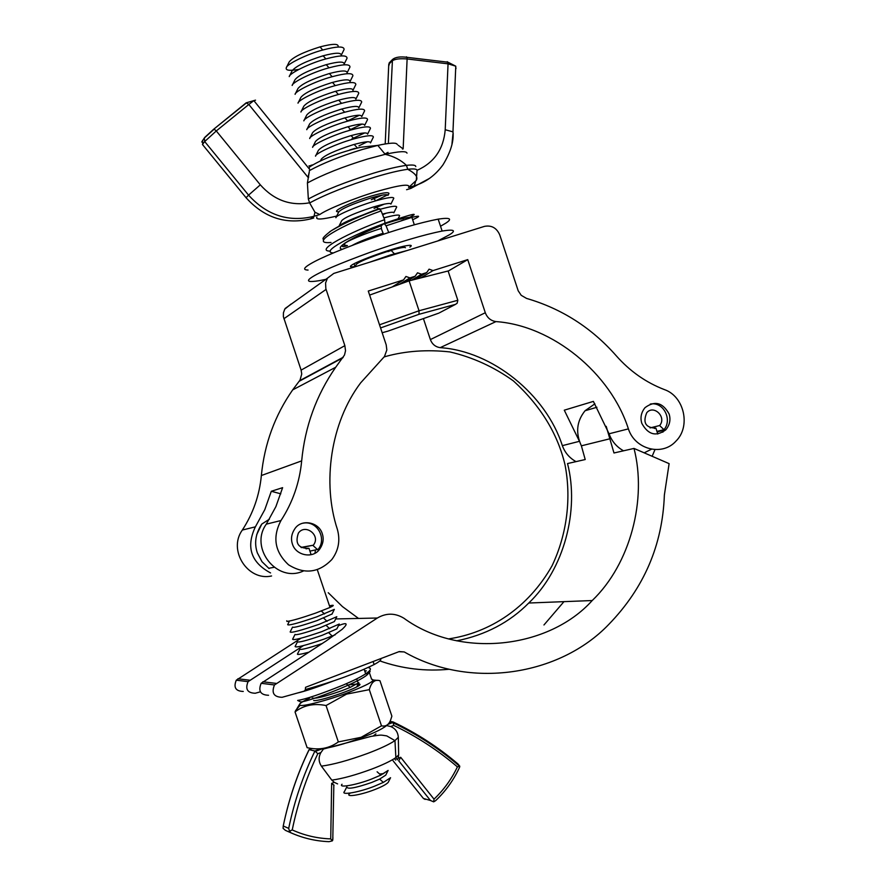 <?xml version="1.0" encoding="UTF-8"?>
<svg xmlns="http://www.w3.org/2000/svg" width="886" height="886" viewBox="0 0 886 886"><rect width="100%" height="100%" fill="white"/><g stroke="black" fill="none" stroke-linecap="round" stroke-linejoin="round"><path stroke-width="1.33" d="M320.4 160.986L321.308 159.159C324.564 155.338 334.941 150.609 352.418 144.961L354.19 144.451C364.921 141.527 370.359 141.007 370.503 142.901L373.383 137.064C373.227 134.783 366.771 135.381 354.035 138.858L352.107 139.412C336.071 143.909 314.884 153.743 315.516 156.169M349.638 150.022L355.076 148.316L349.638 150.022M338.817 226.495C341.021 223.538 351.82 218.709 371.201 212.02M393.617 198.619L390.903 204.09C390.582 202.805 385.532 203.547 375.753 206.294L373.072 207.091C355.109 212.972 344.654 217.491 341.697 220.669L338.973 226.185M393.805 198.242C393.417 196.681 387.426 197.534 375.819 200.801L372.807 201.698C356.349 206.527 334.764 216.007 335.905 217.723M338.873 211.71C329.315 212.518 350.302 202.318 370.038 196.426C381.977 192.893 388.289 191.885 388.965 193.414L388.002 195.363C387.691 193.99 382.586 194.698 372.674 197.478L370.126 198.231C352.229 204.068 341.786 208.631 338.784 211.898L336.06 217.402M355.087 266.775L356.238 264.438C358.974 261.747 369.484 257.383 387.78 251.358L391.08 250.35C400.206 247.703 404.991 246.84 405.434 247.737M369.473 262.278L390.505 254.935L407.128 250.516M344.632 244.027C343.314 242.62 364.589 233.472 381.257 228.455M383.14 233.284L381.899 233.66C368.953 237.78 359.14 241.634 352.473 245.234M370.27 128.725L367.579 134.151C367.469 132.169 361.975 132.656 351.1 135.602L349.472 136.067C332.062 141.682 321.696 146.445 318.384 150.354L315.671 155.847M370.47 128.315C370.337 125.934 363.814 126.488 350.911 129.987L349.15 130.497C333.169 134.949 312.038 144.828 312.592 147.342M367.347 119.975L364.655 125.391C364.567 123.32 359.018 123.774 348.01 126.742L346.515 127.174C329.171 132.756 318.827 137.54 315.471 141.538L312.747 147.032M367.535 119.566C367.446 117.074 360.857 117.583 347.788 121.116L346.182 121.581C330.279 125.989 309.192 135.912 309.679 138.526M306.755 129.688C306.357 126.986 327.377 117.018 343.225 112.655L344.665 112.245C357.9 108.679 364.556 108.203 364.611 110.816L364.412 111.215M303.843 120.861C303.51 118.048 324.464 108.048 340.257 103.728L341.531 103.363C354.943 99.764 361.654 99.332 361.687 102.067L358.808 107.882C358.775 105.611 353.115 105.999 341.819 109.022L340.589 109.377C323.401 114.881 313.079 119.721 309.635 123.896L306.91 129.389M309.834 138.216L312.559 132.723C315.948 128.636 326.281 123.818 343.558 118.281L344.909 117.893C356.072 114.881 361.676 114.471 361.732 116.642L364.611 110.816M455.482 304.374L457.143 303.245L457.818 300.276L419.034 310.764L419 314.308L455.482 304.374L439.5 312.78M379.518 324.808L419.034 310.764L409.11 280.862L448.117 270.983L457.818 300.276M382.165 332.737L387.78 331.187M409.11 280.862L369.617 295.093M303.987 120.562L306.711 115.058C310.2 110.805 320.51 105.943 337.632 100.472L338.718 100.162C350.158 97.095 355.884 96.751 355.873 99.121L358.752 93.307C358.764 90.461 351.975 90.848 338.397 94.481L337.289 94.802C321.563 99.077 300.664 109.111 300.919 112.013M355.629 84.945L352.949 90.361C352.982 87.891 347.201 88.201 335.617 91.291L334.675 91.557C317.62 96.995 307.331 101.89 303.798 106.22L301.063 111.725M355.829 84.558C355.873 81.59 349.018 81.933 335.262 85.599L334.321 85.864C318.661 90.095 297.818 100.173 298.006 103.164M352.706 76.174L350.014 81.601C350.081 79.02 344.244 79.297 332.505 82.42L331.707 82.642C314.729 88.046 304.452 92.964 300.875 97.382L298.139 102.887M352.894 75.797C352.971 72.707 346.049 73.006 332.128 76.717L331.353 76.927C315.759 81.113 294.983 91.225 295.082 94.315M289.235 76.595C289.29 73.305 309.945 63.139 325.406 59.041L325.838 58.919C340.113 55.142 347.179 54.932 347.024 58.277L346.836 58.642M343.901 49.871L341.21 55.297C341.376 52.407 335.362 52.562 323.18 55.774L322.814 55.873C306.058 61.167 295.824 66.151 292.103 70.825L289.357 76.351M344.078 49.505C344.277 46.039 337.145 46.205 322.692 50.026L322.438 50.092C307.032 54.146 286.444 64.335 286.311 67.724C285.381 70.459 289.567 71.013 298.881 69.385M338.009 47.013C339.205 43.525 333.225 43.48 320.067 46.88L319.846 46.947C303.167 52.196 292.945 57.202 289.179 61.954L286.422 67.491M292.28 85.2L295.027 79.685C298.704 75.088 308.948 70.127 325.782 64.8L326.292 64.656C338.33 61.477 344.277 61.278 344.145 64.069L347.024 58.277M292.159 85.455C292.136 82.265 312.847 72.12 328.374 67.989L328.983 67.823C343.081 64.08 350.081 63.814 349.959 67.037L349.771 67.414M295.215 94.049L297.951 88.534C301.572 84.026 311.839 79.087 328.75 73.726L329.404 73.538C341.287 70.393 347.179 70.16 347.079 72.84L349.959 67.037M323.025 56.128L324.896 55.309M358.941 145.836L367.347 141.76M380.249 209.262C390.959 206.305 396.441 205.552 396.706 206.981L396.529 207.346M386.34 213.149L382.641 214.744M374.069 208.387L384.28 204.134M371.278 199.727L382.087 195.153L371.278 199.727M387.99 251.635L392.121 250.051M382.398 214.124C389.973 212.175 393.783 211.743 393.816 212.828L396.706 206.981M383.904 217.923C394.137 215.132 399.376 214.39 399.619 215.708L399.442 216.073M388.234 222.231L384.757 223.682M383.416 233.97L382.42 234.347M351.764 138.98L364.722 132.911M348.973 130.275L362.064 124.062M359.384 115.224L346.182 121.581M325.838 64.877L326.436 64.623M356.947 684.103L347.567 684.989M356.704 678.864L358.188 683.283M364.866 671.422L366.328 670.868L364.644 670.78M333.103 681.068C316.811 687.359 304.928 691.335 297.419 693.018M368.598 672.995C366.317 679.95 308.705 701.734 300.731 701.956L297.641 700.449C305.615 699.209 320.754 694.092 343.07 685.111C352.993 680.902 360.524 677.137 365.674 673.836L365.674 673.836C370.636 670.525 371.666 668.487 368.764 667.734M369.351 672.574L371.633 679.329M319.647 749.268C330.511 747.828 344.311 744.052 361.034 737.927C375.586 732.434 384.48 727.96 387.725 724.493M381.489 725.844L369.307 689.651C371.411 682.054 374.966 679.097 379.983 680.769L391.878 716.165L390.77 719.62C388.976 724.693 385.886 726.775 381.489 725.844L361.134 737.307L338.33 741.925C329.304 748.471 318.905 750.387 307.132 747.673L295.038 711.923C303.632 705.234 313.976 703.107 326.048 705.544L338.33 741.925M369.307 689.651L346.581 694.126L326.048 705.544M373.294 680.027L377.458 680.404M371.577 679.185C376.262 680.149 368.654 684.546 348.741 692.387L346.027 693.406C328.363 700.084 303.333 706.607 300.542 705.322L300.132 705.223C297.984 704.514 301.196 702.122 309.779 698.057M358.952 683.937L359.45 684.036C365.464 685.531 319.691 701.922 313.666 700.516M299.568 704.259L295.038 711.923M429.444 178.429L410.86 188.419L406.596 189.715M308.66 168.152L309.38 167.786M313.766 217.967L311.163 218.764C286.123 224.933 264.427 217.934 246.075 197.744L246.219 197.921M398.146 145.226L403.152 148.881L407.117 58.974L448.05 63.836L447.275 61.677M310.344 219.008L314.009 216.295L319.813 214.534L314.951 212.23L309.646 202.938C325.683 194.3 347.478 185.672 375.033 177.078C388.345 173.069 399.254 170.466 407.737 169.292C414.017 168.573 417.118 168.96 417.051 170.477L416.298 180.345L408.601 187.522L414.26 185.805L409.919 188.707M205.087 137.086L213.692 129.234L246.685 102.698L253.839 100.616L248.833 104.47L308.018 177.322L309.314 171.718L307.409 182.981L308.339 199.029L309.602 202.816C290.42 206.15 273.984 200.158 260.318 184.842L216.295 130.951L248.833 104.47L246.208 102.798L213.803 129.157M309.369 167.853L309.247 168.872M310.731 165.416L312.459 164.907L309.867 166.734M387.658 194.809L375.786 200.768M342.151 249.254C333.202 247.892 357.357 234.812 381.201 225.697L384.092 223.538C351.742 235.277 319.724 252.288 333.202 252.931M409.243 217.535C420.595 211.854 412.488 213.747 384.923 223.206L384.602 219.684L381.124 210.901L379.13 208.609C357.136 216.782 340.623 224.523 329.603 231.844M384.989 223.161L384.159 223.471L386.075 225.819L388.721 232.497M383.505 234.214L381.512 229.175L381.146 225.731M437.673 240.992L449.667 234.657C456.5 230.349 453.986 229.153 442.125 231.047C423.774 234.757 399.874 241.812 370.426 252.2C338.33 263.928 318.428 272.523 310.72 277.994C305.98 281.471 308.826 282.357 319.259 280.674L325.86 279.334M355.242 266.453L355.009 266.498C350.457 267.229 349.305 266.819 351.532 265.268C357.036 260.982 394.336 247.559 406.585 245.677C411.392 244.901 412.488 245.367 409.886 247.072M440.53 226.24L445.857 223.117C452.646 218.687 450.088 217.358 438.171 219.13C419.776 222.685 395.854 229.673 366.405 240.106C334.321 251.89 314.452 260.606 306.789 266.254C303.566 268.691 303.987 269.964 308.062 270.064M379.85 660.923C402.288 668.775 425.457 671.555 449.335 669.251M543.96 624.973L563.95 601.649M634.011 448.427L669.118 463.644L664.367 495.041C662.562 544.979 644 588.138 608.704 624.497C559.354 675.996 469.491 689.563 404.237 651.93L399.221 651.575L305.559 687.292L305.249 690.139L304.064 691.169L282.091 697.304C273.796 697.038 271.26 692.918 274.472 684.967L377.347 618.018C386.274 612.835 395.134 612.913 403.95 618.262C459.923 659.084 548.866 648.773 592.213 600.542C630.566 563.795 647.068 499.117 634.011 448.427L613.976 452.979L606.212 426.343M594.894 403.828L585.07 410.727C576.642 421.215 575.413 432.911 581.382 445.824L585.214 459.535L567.527 463.555C579.555 510.026 564.216 569.344 528.754 603.023C509.528 622.415 485.517 635.007 456.711 640.833M654.987 449.612L652.14 456.279M663.249 430.43L663.127 431.105M610.011 438.747L581.382 445.824M260.384 691.833L255.246 693.251C247.427 692.996 245.034 689.131 248.069 681.655L303.433 645.606M338.452 625.66C347.234 622.127 348.486 623.323 342.217 629.27L326.469 640.744L261.16 683.294C258.025 691.014 260.495 695.001 268.547 695.266M300.963 638.23L236.285 680.182C233.328 687.447 235.654 691.202 243.262 691.445M433.675 801.852L435.657 800.634C445.713 791.098 453.676 780.001 459.557 767.342L459.768 766.191L457.409 766.888C451.572 779.137 443.775 789.891 434.018 799.15L433.675 801.852L430.452 800.479L398.722 760.808L400.693 757.297L398.091 758.272L397.371 759.823L395.865 757.608L398.667 754.916L398.312 737.307C397.892 732.035 395.344 728.447 390.671 726.531L393.705 725.401C416.808 736.487 438.038 750.32 457.409 766.888M459.258 767.974L459.557 767.342M459.768 766.191L457.863 763.876C438.193 747.108 416.619 733.143 393.151 721.968M389.973 721.414L393.03 721.913L393.705 725.401M386.695 725.601L390.671 726.531M398.091 758.272L398.667 754.916M393.306 761.063L423.408 798.463L425.158 799.427M329.005 841.667L332.339 840.869L330.733 838.887C317.343 838.455 304.518 835.476 292.236 829.927L289.478 831.19L290.863 832.785C303.045 838.189 315.759 841.157 329.005 841.667M292.236 829.927C297.696 803.358 306.224 777.952 317.819 753.709L314.929 751.018L309.07 749.634C299.28 769.879 291.671 790.954 286.233 812.839M321.474 748.581L314.929 751.018C303.034 775.604 294.296 801.387 288.692 828.377L289.478 831.19M332.339 840.869L332.97 837.901M334.033 785.262L331.652 783.368L330.733 838.887M337.621 783.9L334.31 782.36L331.652 783.368M317.819 753.709L320.909 752.557L323.645 748.725M320.909 752.557C318.373 757.198 318.539 761.727 321.408 766.146L331.818 780.134L334.31 782.36M290.863 832.785L285.381 830.337L283.088 828.355L283.232 825.996C288.781 799.327 297.419 773.855 309.181 749.567L312.116 748.482M305.426 689.529C333.479 681.633 356.382 673.305 374.125 664.555C380.005 661.355 381.999 659.45 380.127 658.863M268.702 568.291L274.084 567.295M286.721 620.776L286.942 621.44C291.727 620.842 301.262 618.074 315.549 613.134L330.013 607.453C333.258 605.902 334.077 605.182 332.471 605.282L329.448 605.78M332.04 613.998L317.133 620.554C301.473 625.893 293.277 628.074 292.546 627.111M292.446 627.332L290.143 631.962C290.985 633.147 300.697 630.577 319.292 624.242L336.802 616.711L334.498 621.319M331.929 614.231L334.343 609.369L316.8 616.833C298.261 623.146 288.548 625.76 287.662 624.674L289.445 621.064M295.027 634.409C295.725 635.45 303.92 633.291 319.625 627.941L334.387 621.562M294.916 634.631L292.613 639.249C293.421 640.534 303.145 637.998 321.784 631.64L339.26 624.043L336.968 628.639M297.497 641.697C298.172 642.815 306.368 640.7 322.105 635.328L336.835 628.894M335.163 634.819L324.287 639.039C305.592 645.418 295.858 647.91 295.093 646.536L297.375 641.94M356.77 686.827L358.852 682.685L350.191 687.403L341.719 690.748C324.797 696.595 314.962 699.01 312.226 697.969M346.858 786.779C346.858 789.581 355.153 788.141 371.721 782.46L379.64 779.082L385.742 775.139L388.123 770.421L380.825 775.106L371.5 779.082C356.072 785.096 337.832 788.252 342.029 784.265M385.742 775.139L386.03 774.563M383.749 773.6L379.618 774.032M346.581 787.333L344.488 791.486C340.246 795.562 358.52 792.472 373.97 786.425L383.372 782.393L390.56 777.72L388.168 782.427C386.108 784.553 381.445 787.012 374.191 789.791C359.605 795.451 343.724 797.71 350.28 793.059M388.467 781.84L388.168 782.427M373.305 735.923L375.941 733.896M308.616 652.262C300.265 654.499 296.589 655.02 297.574 653.813L299.845 649.239M321.995 643.624C307.342 648.474 300 650.258 299.977 648.984M301.373 547.614L313.301 545.211C321.308 535.532 305.227 523.139 298.394 533.117C294.828 543.472 298.349 548.534 308.981 548.323L306.058 548.833M308.981 548.323L311.052 554.459L309.17 554.979M303.012 523.194C317.21 520.237 327.034 538.555 318.196 549.32L309.934 551.136M317.786 549.829L313.035 545.543M650.058 427.916L659.605 425.546C667.036 417.162 653.691 404.337 646.747 412.732C642.605 422.722 645.661 427.849 655.917 428.137L654.488 428.481M655.917 428.137L657.777 434.029M650.224 404.094C663.536 401.258 672.596 419.831 663.979 429.688L656.98 431.382M663.979 429.688L659.605 425.546M270.551 572.932C250.915 562.366 245.854 546.994 255.378 526.838L264.77 509.705L271.304 491.276L280.807 493.823M290.985 304.097L284.749 309.148L283.42 312.847L283.376 316.667L301.107 370.115L301.738 373.992L300.044 380.061L292.679 389.884C274.859 415.434 264.416 443.986 261.359 475.527C259.465 495.296 253.13 513.481 242.332 530.049C227.613 550.206 247.87 581.415 271.581 575.978M271.304 491.276L282.623 487.665L275.923 506.57L266.309 524.147C248.999 547.925 277.063 583.398 303.366 571.016M292.413 544.004C295.758 555.6 313.168 559.077 319.724 549.065C323.168 544.026 324.021 538.898 322.271 533.693C318.916 522.042 301.351 518.554 294.794 528.842C291.483 533.848 290.697 538.898 292.413 544.004M411.68 280.209L421.514 274.228L417.527 272.799L415.146 276.244L409.941 277.894L405.943 276.465L403.551 279.91L368.277 291.051L386.185 344.809L386.839 349.959L384.469 356.515L360.624 382.885C330.544 422.744 322.039 482.948 337.378 529.363C340.412 540.371 338.574 550.416 331.851 559.509C318.96 572.854 304.551 574.637 288.603 564.847C274.782 552 272.235 537.237 280.973 520.536L266.309 524.147M579.222 440.84L564.282 410.185L593.387 401.391L609.059 433.786C611.783 441.25 616.601 446.921 623.534 450.808M423.408 318.583L430.375 339.582C432.18 344.244 435.447 346.935 440.187 347.655C492.306 351.044 546.02 394.669 562.355 445.647C564.914 452.657 569.465 457.984 576.011 461.628M644.177 452.835L651.509 449.213M662.872 432.213L663.26 430.43M641.841 423.397C648.153 434.793 656.149 436.931 665.84 429.799C669.794 424.915 670.879 419.632 669.107 413.983C662.75 402.499 654.71 400.406 644.964 407.704C641.121 412.588 640.08 417.815 641.841 423.397M301.107 370.115L344.864 345.651L325.849 288.692L325.572 282.966L327.466 278.182L333.789 273.42L484.432 226.384C491.52 225.033 496.625 227.868 499.748 234.89L518.188 290.774L521.212 295.315L526.539 298.416C561.624 308.627 591.46 327.676 616.069 355.574C629.758 371.112 645.839 382.442 664.312 389.563C684.236 396.263 691.002 426.443 676.007 441.073C662.363 456.567 635.007 449.601 628.395 428.879L609.059 433.786M421.514 274.228L426.709 272.589L429.079 269.156L433.044 270.584L467.742 259.631L485.295 312.736C487.256 317.83 490.811 320.787 495.95 321.596C552.487 325.483 610.664 373.261 628.395 428.879M344.864 345.651L345.529 350.778L344.499 355.02L335.705 367.258C316.324 395.156 304.983 426.354 301.672 460.875C299.623 482.516 292.723 502.406 280.973 520.536M403.551 279.91L392.044 287.009M409.941 277.894L399.398 284.362M415.146 276.244L405.423 282.191M426.709 272.589L415.877 279.145M433.044 270.584L420.983 277.85M448.161 271.116L467.742 259.631M448.77 638.872C489.57 632.77 528.023 608.206 552.056 565.789C567.549 533.128 571.326 496.725 564.947 464.485C557.482 433.332 540.316 405.489 513.448 380.947C493.945 366.948 472.77 357.279 449.922 351.93C427.13 349.427 405.722 350.945 385.72 356.449L384.103 356.992M328.241 592.723L342.428 606.578L358.531 618.439M419 314.308L380.559 327.942M387.935 331.142L438.847 313.123M309.591 165.76L308.926 165.959M388.666 66.151L389.973 62.098M385.211 143.92L388.755 64.324L392.033 60.968C394.779 59.019 399.807 58.354 407.117 58.974L407.028 57.335L447.951 62.197L455.781 66.184L452.956 131.859L445.215 129.733C443.554 149.169 434.162 162.703 417.04 170.345M388.035 152.359L384.945 154.009M202.772 144.861L202.551 140.376M202.462 144.496L246.075 197.744L248.556 195.13L204.688 141.538L202.462 144.496M336.724 216.062C321.773 219.639 315.172 219.949 316.933 217.004M455.736 67.114L456.002 68.532M451.982 143.72L452.945 134.151M453.2 133.952L452.956 131.859C454.009 141.173 450.686 152.159 442.989 164.818C435.314 175.362 425.745 182.361 414.26 185.805L415.567 181.674M314.951 212.23L314.009 216.295C288.836 222.497 267.018 215.442 248.556 195.13L260.318 184.842M201.753 142.004L204.312 138.017L214.157 129.157L216.295 130.951L204.688 141.538L204.312 138.017L204.954 137.241M445.215 129.733L448.05 63.836L455.781 66.184M406.397 56.804L407.028 57.335C400.184 56.394 395.333 57.125 392.465 59.55L388.422 142.303M402.51 149.069L403.152 148.881M407.006 153.145C406.419 150.875 399.154 151.262 385.2 154.319L367.624 159.015C342.505 166.789 322.426 174.775 307.409 182.981M308.339 199.029C324.354 190.335 346.149 181.696 373.715 173.113C387.038 169.104 397.936 166.513 406.441 165.361C412.721 164.663 415.822 165.073 415.767 166.612M309.269 170.677C322.593 163.345 340.246 156.29 362.241 149.512L377.79 145.393C390.028 142.757 396.507 142.447 397.238 144.462M309.69 169.436L253.839 100.616L255.533 100.162M308.018 177.322L308.682 177.122M319.813 214.534C326.236 209.628 355.164 197.833 375.73 191.808C399.94 184.809 410.905 183.38 408.601 187.522M403.761 219.75L401.17 220.736M404.404 218.211L396.983 219.938M386.075 225.819L411.879 217.38C420.573 215.254 420.828 216.04 412.654 219.739M331.021 242.465C307.398 244.702 342.14 224.745 381.124 210.901M330.323 251.126C313.865 251.126 348.973 232.376 384.602 219.684M342.882 244.868L347.412 245.632C341.73 247.593 340.888 246.751 344.898 243.096M404.237 651.93L398.844 651.719M276.222 683.405L262.854 681.788M249.708 680.193L237.88 678.765M377.347 618.018L335.683 618.949M434.018 799.15L400.693 757.297M393.03 721.913L388.611 723.563M331.818 780.134C342.428 778.672 355.718 774.995 371.699 769.114C382.697 764.928 390.748 761.096 395.865 757.608L394.968 740.618C389.131 744.484 380.016 748.748 367.646 753.421C348.663 760.354 333.258 764.596 321.408 766.146M398.312 737.307L394.968 740.618L386.75 735.901C380.016 734.948 382.342 734.627 371.101 736.377L323.335 749.069M392.409 759.789L392.83 760.387M423.408 798.463L430.452 800.479M394.491 758.527L395.588 760.077M283.232 825.996L288.692 828.377M269.067 568.546L261.968 561.669L257.339 552.864C254.072 543.218 255.545 533.627 261.758 524.102L269.41 519.174M255.378 526.838L242.332 530.049M579.389 441.328L562.355 445.647M342.793 357.855L299.191 381.268M301.672 460.875L261.359 475.527M326.07 289.423L283.874 318.75M495.95 321.596L440.187 347.655M430.375 339.582L485.295 312.736M344.787 243.716L345.197 242.886M354.19 144.451L357.158 147.718M375.753 206.294L378.61 209.306M372.674 197.478L375.819 200.801M391.08 250.35L394.392 253.75M399.619 215.708L397.626 219.728M351.1 135.602L354.035 138.858M348.01 126.742L350.911 129.987M341.819 109.022L344.665 112.245M344.909 117.893L347.788 121.116M338.718 100.162L341.531 103.363M335.617 91.291L338.397 94.481M332.505 82.42L335.262 85.599M323.18 55.774L325.838 58.919M320.067 46.88L322.692 50.026M326.292 64.656L328.983 67.823M329.404 73.538L332.128 76.717M364.146 669.273L365.674 673.836C364.401 674.556 372.308 671.92 369.517 670.768M300.132 705.223L295.525 710.638M359.45 684.036L357.313 686.528M349.438 693.151L348.741 692.387M392.465 59.55L389.187 62.906L388.688 65.797M309.646 166.889C321.851 159.159 338.873 152.614 360.702 147.253L377.79 145.393L385.2 154.319C393.849 156.379 400.926 160.056 406.441 165.361L407.737 169.292C415.368 173.401 418.214 177.089 416.298 180.345M384.856 223.77C399.475 218.997 408.479 216.871 411.879 217.38L414.316 224.778M323.855 239.475C321.463 239.142 323.966 236.208 331.375 230.67C345.872 222.264 362.053 214.988 379.906 208.863M438.171 219.13L442.125 231.047M354.09 263.751L355.009 266.498M585.07 410.739L596.909 407.261M261.16 683.294L274.472 684.967M248.069 681.655L236.285 680.182M528.754 603.023L592.213 600.542M459.59 766.257C439.666 749.002 417.671 734.605 393.594 723.065M387.858 724.371L393.384 722.312M332.782 840.116L333.834 784.941M315.46 751.35L321.718 749.024M373.106 661.532L374.125 664.555M256.696 534.657L261.758 524.102M330.013 607.453L317.31 569.72M323.678 618.118L327.067 621.33M321.363 610.997L324.486 613.976M326.236 625.461L329.636 628.683M328.795 632.803L332.217 636.037M346.814 684.291L350.191 687.403M379.64 779.082L383.372 782.393M377.115 771.795L380.825 775.106M315.405 550.217L315.006 553.052M313.301 545.211L301.019 547.404M318.196 549.32L319.724 549.065M657.146 431.903L665.84 429.799M343.259 357.224L299.623 380.703M335.705 367.258L292.679 389.884M327.466 278.182L285.159 308.472"/></g></svg>
